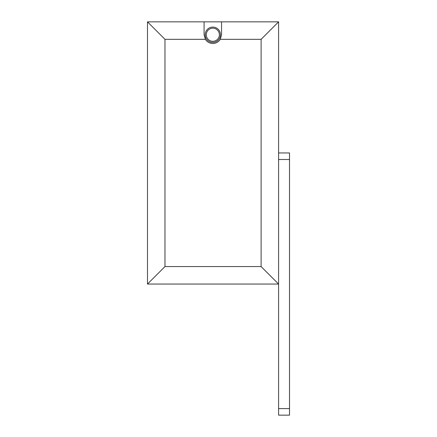 <?xml version="1.0" encoding="UTF-8"?>
<svg xmlns="http://www.w3.org/2000/svg" width="437" height="437" viewBox="0 0 437 437"><rect width="100%" height="100%" fill="white"/><g stroke="black" fill="none" stroke-linecap="round" stroke-linejoin="round"><path stroke-width="0.66" d="M205.379 39.33A8.74 8.74 0 0 0 220.259 39.33L221.559 34.742L221.559 21.85L204.079 21.85L204.079 34.742L205.379 39.33L164.968 39.33L147.488 21.85L204.079 21.85M212.819 27.094A7.647 7.647 0 0 1 220.467 34.742A7.647 7.647 0 0 1 212.819 42.389A7.647 7.647 0 0 1 205.172 34.742A7.647 7.647 0 0 1 212.819 27.094M212.819 28.187A6.555 6.555 0 0 0 206.264 34.742A6.555 6.555 0 0 0 212.819 41.296A6.555 6.555 0 0 0 219.374 34.742A6.555 6.555 0 0 0 212.819 28.187M221.559 21.85L278.588 21.85L278.588 284.05L147.488 284.05L147.488 21.85M164.968 39.33L164.968 266.57L261.108 266.57L261.108 39.33L220.259 39.33M261.108 39.33L278.588 21.85M164.968 266.57L147.488 284.05M261.108 266.57L278.588 284.05L278.588 415.15L289.512 415.15L289.512 152.95L278.588 152.95M278.588 408.595L289.512 408.595M278.588 159.505L289.512 159.505"/></g></svg>
